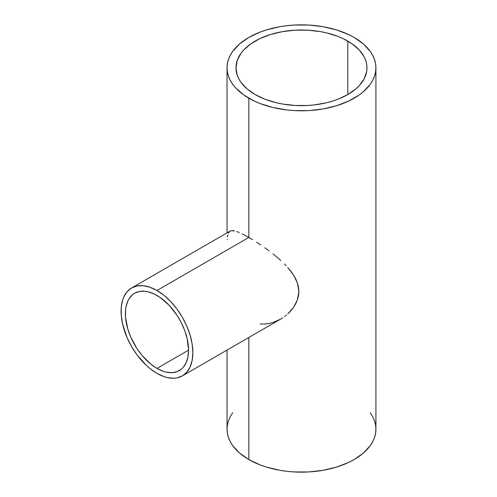 <?xml version="1.0" encoding="UTF-8"?>
<svg xmlns="http://www.w3.org/2000/svg" width="497" height="497" viewBox="0 0 497 497"><rect width="100%" height="100%" fill="white"/><g stroke="black" fill="none" stroke-linecap="round" stroke-linejoin="round"><path stroke-width="0.75" d="M156.971 368.395A44.662 25.788 60 0 1 127.797 329.039A44.662 25.788 60 0 1 134.644 293.249A44.662 25.788 60 0 1 156.971 295.46A44.662 25.788 60 0 1 186.151 334.823A44.662 25.788 60 0 1 179.305 370.607A44.662 25.788 60 0 1 156.971 368.395L188.556 350.161L156.971 368.395L150.808 364.139L142.086 355.498L136.936 348.552L130.717 337.028L127.797 329.039L125.542 317.359L125.542 310.209L125.996 306.935L127.797 301.132L129.121 298.66L132.562 294.702L134.644 293.249L139.427 291.478L144.888 291.261L147.808 291.739L153.877 293.851L160.065 297.423L169.061 305.214L177.007 315.309L181.386 322.888L184.822 330.822L187.195 338.792L188.556 350.161L187.947 356.927L186.151 362.729L183.231 367.351L181.386 369.159L177.007 371.688L171.863 372.688L166.141 372.116L163.134 371.253L156.971 368.395M248.842 237.448L156.971 290.49A50.75 29.304 60 0 1 190.127 335.214A50.75 29.304 60 0 1 182.349 375.881A50.75 29.304 60 0 1 156.971 373.371A50.75 29.304 60 0 1 123.815 328.647A50.75 29.304 60 0 1 131.599 287.974A50.75 29.304 60 0 1 156.971 290.49L248.842 237.448L252.631 239.703L248.842 237.448L248.842 98.213L248.842 237.448L245.319 235.485L248.842 237.448M256.589 242.194L260.708 244.922L256.589 242.194M264.845 247.798L268.958 250.799L264.845 247.798M273.027 253.936L277.028 257.21L273.027 253.936M280.848 260.571L277.028 257.21L280.848 260.571M286.173 265.789L284.452 264.019L286.173 265.789M290.875 271.263L287.825 267.591L293.541 275.046L290.875 271.263M295.758 278.972L293.541 275.046L297.448 283.041L295.758 278.972M298.498 287.191L297.448 283.041L298.865 291.435L298.498 287.191M298.511 295.628L298.865 291.435L297.461 299.734L298.511 295.628M295.783 303.679L297.461 299.734L293.578 307.357L295.783 303.679M290.907 310.774L293.578 307.357L287.856 313.88L290.907 310.774M286.452 315.098L284.508 316.614L286.452 315.098M282.737 317.844L280.898 318.981L282.737 317.844M182.349 375.881L186.81 372.178L190.127 366.929L192.171 360.337L192.861 352.646L192.171 344.166L190.127 335.214L186.81 326.138L182.349 317.279L176.913 308.985L170.707 301.573L163.973 295.33L156.971 290.49L149.97 287.247L143.242 285.713L137.035 285.961L131.599 287.974L127.133 291.677L123.815 296.926L122.629 300.076L121.256 307.245L121.256 315.371L122.629 324.131L127.133 337.724L131.599 346.583L137.035 354.877L146.553 365.568L149.97 368.532L156.971 373.371L163.973 376.614L167.39 377.596L173.888 378.242L176.913 377.894L182.349 375.881L280.743 319.074L273.083 322.472L268.995 323.51L264.82 324.025L260.136 323.938M255.16 94.567A65.505 37.815 180 0 1 235.976 67.828A65.505 37.815 180 0 1 276.413 32.883A65.505 37.815 180 0 1 347.794 41.083L347.794 94.567L347.794 41.083A65.505 37.815 180 0 1 366.985 67.828A65.505 37.815 180 0 1 326.548 102.767A65.505 37.815 180 0 1 255.16 94.567L247.015 88.839L240.958 82.297L238.796 78.806L237.231 75.202L235.976 67.828L237.231 60.448L240.958 53.353L243.71 49.998L250.842 43.835L259.925 38.592L270.598 34.473L282.464 31.634L295.056 30.187L307.898 30.187L320.49 31.634L326.548 32.883L337.873 36.38L343.036 38.592L352.112 43.835L359.25 49.998L364.164 56.844L365.724 60.448L366.668 64.119L366.985 67.828L366.668 71.531L364.164 78.806L359.25 85.652L355.945 88.839L347.794 94.567L337.873 99.27L332.356 101.177L326.548 102.767L314.259 104.917L307.898 105.463L295.056 105.463L282.464 104.016L276.413 102.767L265.087 99.27L255.16 94.567M232.708 412.727L230.248 416.697L228.471 420.791L227.402 424.96L227.042 429.172A74.438 42.978 0 0 0 248.842 459.563L248.842 337.494L248.842 459.563A74.438 42.978 0 0 0 329.965 468.876A74.438 42.978 0 0 0 375.912 429.172L375.558 424.96L374.483 420.791L372.707 416.697L370.246 412.727M354.112 37.437A74.438 42.978 180 0 1 375.912 67.828A74.438 42.978 180 0 1 329.965 107.532A74.438 42.978 180 0 1 248.842 98.213A74.438 42.978 180 0 1 227.042 67.828A74.438 42.978 180 0 1 272.99 28.124A74.438 42.978 180 0 1 354.112 37.437L348.701 34.604L336.568 29.926L323.087 26.701L308.774 25.055L294.181 25.055L286.955 25.676L279.873 26.701L266.392 29.926L260.124 32.094L248.842 37.437L239.585 43.947L232.708 51.377L230.248 55.353L228.471 59.441L227.402 63.616L227.042 67.828L227.402 72.04L228.471 76.209L230.248 80.303L232.708 84.273L235.833 88.087L243.94 95.089L254.259 101.046L260.124 103.556L272.99 107.532L286.955 109.974L294.181 110.595L308.774 110.595L323.087 108.949L336.568 105.724L348.701 101.046L359.02 95.089L363.369 91.703L370.246 84.273L372.707 80.303L374.483 76.209L375.558 72.04L375.912 67.828L375.558 63.616L374.483 59.441L372.707 55.353L370.246 51.377L363.369 43.947L354.112 37.437M242.12 233.838L245.319 235.485L242.12 233.838M236.69 231.54L239.225 232.515L236.69 231.54M232.677 230.645L234.516 230.919L231.161 230.738L232.677 230.645M131.599 287.974L229.949 231.192L231.161 230.738L229.949 231.192L228.297 233.236M227.464 236.895L227.8 234.851M227.241 239.79L227.259 239.436M227.042 350.081L227.042 429.172L227.402 433.384L228.471 437.559L230.248 441.647L232.708 445.623L239.585 453.053L248.842 459.563L260.124 464.906L266.392 467.074L279.873 470.299L286.955 471.324L294.181 471.945L308.774 471.945L323.087 470.299L336.568 467.074L348.701 462.396L354.112 459.563L363.369 453.053L370.246 445.623L372.707 441.647L374.483 437.559L375.558 433.384L375.912 429.172L375.912 67.828M227.042 232.869L227.042 67.828"/></g></svg>

